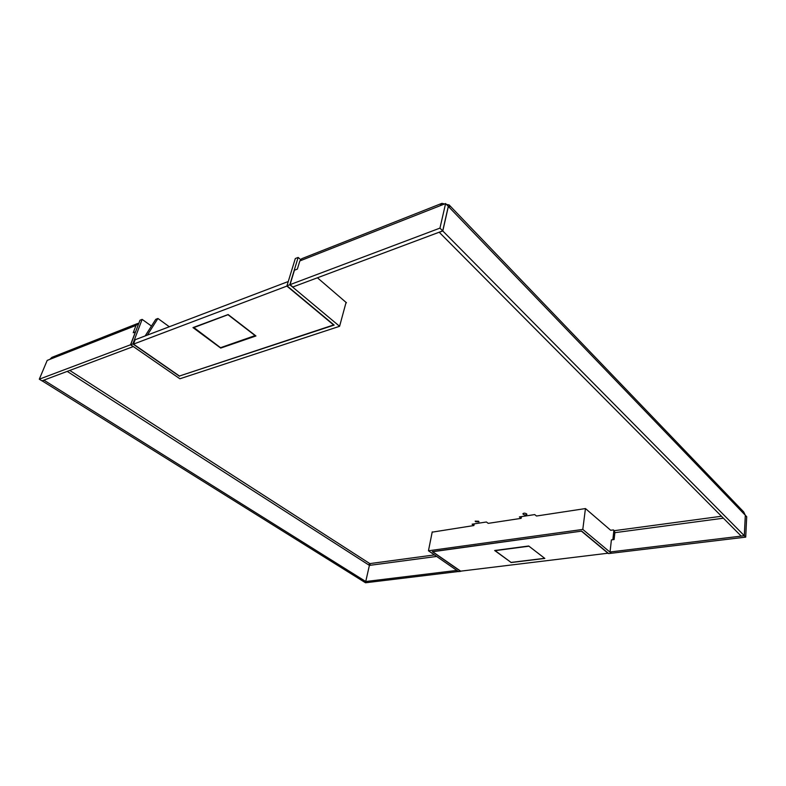 <?xml version="1.0" encoding="UTF-8"?>
<svg xmlns="http://www.w3.org/2000/svg" width="786" height="786" viewBox="0 0 786 786"><rect width="100%" height="100%" fill="white"/><g stroke="black" fill="none" stroke-linecap="round" stroke-linejoin="round"><path stroke-width="1.18" d="M43.878 380.149L365.745 581.512L369.4 565.37L368.644 564.888L369.833 563.611L370.373 565.272L369.391 565.399M365.745 581.512L363.879 581.738L42.08 380.827M43.849 380.228L42.051 380.905M317.446 277.782L346.479 302.777L345.919 302.974M432.172 532.151L473.899 525.539L472.101 524.183L486.416 521.992L488.214 523.358L521.167 518.347L519.389 516.933L534.706 514.584L536.484 516.019L585.462 508.562L610.693 530.285L613.404 529.921L614.288 530.688L614.878 532.672L614.112 539.55L611.4 539.894L610.044 551.988L611.537 553.236L745.718 537.123L746.7 516.697L745.334 515.272L744.342 535.728L610.044 551.988M526.571 513.828C524.901 512.993 523.682 512.973 522.906 513.759L523.23 514.339C524.901 515.174 526.129 515.194 526.895 514.408L526.571 513.828M478.645 521.236L475.176 521.128L475.53 521.727L478.998 521.835L478.645 521.236M363.928 581.738L456.823 570.41M363.918 581.768L365.529 582.77L458.405 571.51M456.804 570.528L458.385 571.618M133.276 346.695L130.525 344.789L39.3 379.186L41.982 380.866L133.335 346.557M130.525 344.789L135.418 331.889L133.227 332.743L135.998 325.433L138.867 323.184M39.3 379.186L47.199 360.401L49.891 359.34L51.856 357.384L137.884 323.41M441.83 203.387L301.696 258.722L299.83 260.942L297.354 269.107L294.426 270.246L290.034 284.65L439.954 228.117L445.593 203.564L440.219 205.686L441.899 203.358L444.591 203.957M446.409 204.419L449.12 204.94L449.641 207.769L448.364 206.443L442.783 230.966L744.313 535.698L745.305 515.243L743.694 511.922L449.179 204.989M439.187 232.224L741.169 536.072L744.313 535.698M439.158 232.322L442.783 230.966M521.167 518.347L521.432 516.618M473.899 525.539L474.204 523.859M744.342 535.728L745.718 537.123M290.034 284.65L292.834 286.988L442.715 230.897L448.295 206.374L445.593 203.564M442.715 230.897L439.954 228.117M151.462 326.062L142.128 319.381L139.987 320.236L130.682 344.73L179.886 378.773L339.591 326.298L346.066 302.423M179.601 375.973L334.148 325.08L286.959 285.809L295.3 258.555L298.14 257.425L300.576 259.527M179.493 376.278L132.844 343.914L130.682 344.73M286.959 285.809L289.818 284.728L339.591 326.298M132.844 343.914L142.128 319.381M289.818 284.728L298.14 257.425M288.275 281.516L135.133 339.749L133.473 344.121L287.175 285.986M287.096 286.261L333.608 324.962L179.454 376.022L133.473 344.121M228.137 314.538L192.983 327.595L220.709 348.08L255.951 335.966L228.137 314.538M147.336 335.101L157.927 318.487L169.304 326.75M157.927 318.487L155.756 319.342L145.164 335.927M223.833 346.567L222.556 347.451M193.621 327.359L220.542 347.697L255.362 335.504M228.235 314.616L193.494 327.713M228.166 314.852L255.293 335.73M582.799 529.42L611.341 553.256L608.688 553.58L581.699 531.12L432.29 551.634L460.694 571.343L458.552 571.599L428.458 550.78L582.799 529.42L585.442 508.571M428.458 550.78L432.231 531.876M612.854 539.707L613.895 530.353M608.226 553.187L460.675 571.157L432.673 551.723L581.611 531.13M608.197 553.423L581.591 531.287M510.988 562.56L544.836 558.433L528.703 546.005L494.669 550.505L511.018 562.383M544.462 558.148L528.732 546.034M528.703 546.231L495.151 550.652L511.067 562.412L544.433 558.345M368.644 564.888L67.242 371.405M69.787 370.452L369.833 563.611L434.432 554.916M614.288 530.688L721.46 516.255M436.633 556.439L370.373 565.272M135.998 325.433L49.891 359.34M440.219 205.686L299.83 260.942M744.656 514.565L449.641 207.769M723.395 518.2L614.878 532.672"/></g></svg>
